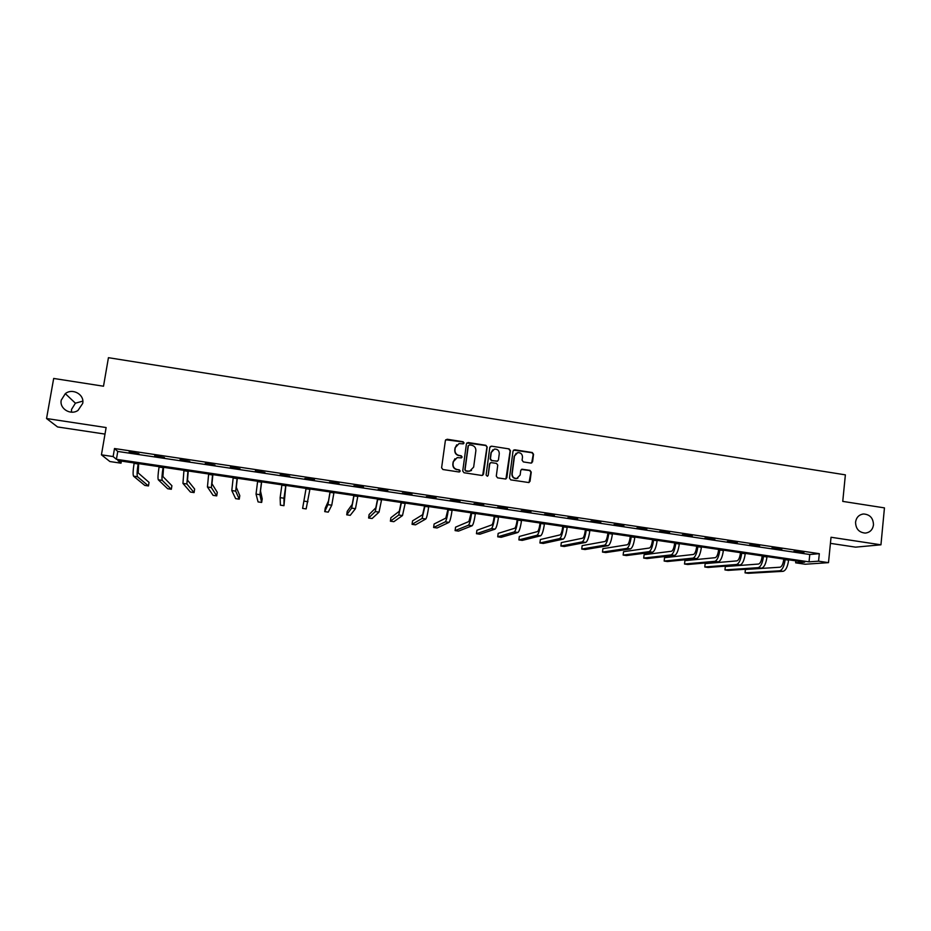 <?xml version="1.0" encoding="UTF-8"?>
<svg xmlns="http://www.w3.org/2000/svg" width="931" height="931" viewBox="0 0 931 931"><rect width="100%" height="100%" fill="white"/><g stroke="black" fill="none" stroke-linecap="round" stroke-linejoin="round"><path stroke-width="1.4" d="M464.057 442.97L463.138 441.748L447.101 439.246L445.379 440.526L441.608 467.781L442.912 469.527L459.006 471.982L460.217 471.086L459.297 469.864L457.214 469.538C454.328 468.805 452.932 466.943 453.048 463.952L453.35 461.683L457.202 457.61L461.299 457.901L462.137 457.005L461.217 455.783L459.146 455.468C456.26 454.724 454.863 452.862 454.98 449.882L455.282 447.613L459.018 443.587L463.231 443.854L464.057 442.97M463.58 443.715L462.916 441.946L445.716 439.769M459.67 471.866L459.076 470.027L457.214 469.538M461.636 457.773L460.996 455.969L459.146 455.468M855.554 522.14C855.74 528.855 858.987 532.497 865.295 533.091C869.95 532.509 872.673 529.786 873.487 524.898C873.266 518.125 869.973 514.482 863.584 513.982C859.022 514.61 856.345 517.333 855.554 522.14M61.237 400.155C59.293 408.721 70.651 415.633 78.018 410.396L82.696 403.449C84.698 394.581 72.56 387.738 65.31 393.65L61.237 400.155M82.824 401.121L75.411 403.193L71.536 409.407L71.466 412.177M530.891 463.091L532.567 461.823L533.544 454.247L532.264 452.524L514.715 449.789L513.028 451.058L509.466 478.127L510.758 479.872L528.785 482.549L530.042 481.269L531.24 472.098L529.948 470.364L521.977 469.212L520.743 470.492L520.15 475.043L516.81 478.464C513.772 478.441 512.225 476.893 512.166 473.821L514.506 455.992L517.694 452.617C520.801 452.559 522.396 454.095 522.477 457.237L522.093 460.193L523.385 461.927L530.891 463.091M818.558 561.172L828.497 562.65L805.187 564.233L795.644 562.824L804.698 562.173L117.911 460.577L121.018 463.184L109.881 461.532L101.432 454.828L113.128 456.562L116.422 459.32L809.027 561.859L818.558 561.172L819.315 553.677L114.501 448.533L113.128 456.562M101.432 454.828L106.122 427.55L46.55 418.531L53.684 378.452L103.504 386.214L108.438 357.69L845.371 474.857L842.753 501.39L884.45 507.884L880.947 544.81L831.034 537.257L828.497 562.65M487.169 447.031L485.877 445.297L468.153 442.528L466.443 443.808L462.73 471.005L464.034 472.75L481.827 475.462L483.526 474.17L487.169 447.031L485.621 445.484L466.838 442.97M491.498 446.17L509.129 448.917L510.421 450.651L506.848 477.731L505.603 479.011L497.585 477.859L496.293 476.125L497.759 465.116L496.456 463.37L490.951 462.602L489.741 463.882L488.205 475.345L487.332 476.253L486.098 475.031L489.799 447.439L491.498 446.17L509.129 448.917M830.417 543.355L855.601 547.149L880.947 544.81M46.55 418.531L57.571 426.957L105.005 434.09M114.501 448.533L117.76 451.442L809.772 554.504L819.315 553.677M129.118 452.291L138.963 453.758L129.188 451.907M154.651 456.097L164.438 457.563L154.721 455.713M180.044 459.879L189.761 461.334L180.102 459.495M205.286 463.65L214.956 465.093L205.344 463.254M230.388 467.385L240.012 468.817L230.457 467.001M255.362 471.109L264.928 472.529L255.42 470.725M280.196 474.81L289.704 476.23L280.254 474.426M304.891 478.487L314.445 479.523L304.891 478.487M329.446 482.153L339.035 483.189L329.446 482.153M353.873 485.784L363.486 486.832L353.873 485.784M378.161 489.403L387.796 490.451L378.161 489.403M402.332 493.011L411.991 494.058L402.332 493.011M426.363 496.595L436.045 497.643L426.363 496.595M450.255 500.156L459.972 501.215L450.255 500.156M474.03 503.694L483.759 504.753L474.03 503.694M497.678 507.22L507.43 508.291L497.678 507.22M521.197 510.723L530.973 511.794L521.197 510.723M544.588 514.215L554.387 515.285L544.588 514.215M567.863 517.683L577.674 518.753L567.863 517.683M591.01 521.127L600.844 522.21L591.01 521.127M614.029 524.56L623.886 525.643L614.029 524.56M636.932 527.97L646.812 529.064L636.932 527.97M659.707 531.368L669.61 532.462L659.707 531.368M682.376 534.743L692.292 535.849L682.376 534.743M704.918 538.106L714.857 539.212L704.918 538.106M727.344 541.446L737.305 542.552L727.344 541.446M749.653 544.763L759.626 545.88L749.653 544.763M771.846 548.08L781.842 549.197L771.846 548.08M793.922 551.361L803.93 552.49L793.922 551.361M795.854 560.869L795.644 562.824M121.379 461.089L121.018 463.184M117.76 451.442L116.422 459.32M809.772 554.504L809.027 561.859M456.725 444.797L455.282 447.613M458.925 455.643C456.039 454.898 454.654 453.048 454.759 450.069L455.073 447.811M454.956 458.715L453.35 461.683M457.005 469.701C454.107 468.968 452.722 467.106 452.827 464.127L453.141 461.857M482.712 475.322L486.925 447.217M469.515 444.902L468.316 445.786L465.069 469.655L465.989 470.877L469.701 471.202L473.658 467.106L475.857 450.813C475.962 447.846 474.577 445.984 471.703 445.239L469.515 444.902M471.505 470.504L467.944 471.377L465.756 471.039L464.848 469.818L468.084 445.984M505.94 478.918L510.141 450.837L508.85 449.103M490.265 462.916L489.485 464.045L488.205 475.345M487.576 476.183L487.949 475.508M499.272 453.711C499.179 450.534 497.573 448.998 494.431 449.091L491.265 452.466L490.428 458.75L491.719 460.496L497.224 461.264L498.434 459.995L499.272 453.711M492.755 449.859L491.265 452.466M497.631 461.124L491.463 460.659L490.16 458.925L491.009 452.652M491.231 446.368L490.253 446.543M516.17 453.257L514.506 455.992M517.904 478.138L516.519 478.615C513.493 478.592 511.945 477.044 511.887 473.972L514.226 456.178M529.064 482.491L530.926 472.261L529.634 470.527L521.348 469.468M531.659 462.998L533.242 454.433L531.95 452.71L513.551 450.115M138.696 463.65L138.184 472.913L149.053 482.386L148.46 485.947L137.544 476.753C136.822 475.357 137.008 471.086 138.114 463.952L138.172 463.568M148.46 485.947L144.782 485.412L133.564 476.172C132.819 474.775 132.993 470.504 134.099 463.359L134.169 462.975M163.553 467.327L162.913 476.544L171.909 485.726L171.327 489.275L162.273 480.384C161.703 479 161.959 474.763 163.053 467.641L163.111 467.257M171.327 489.275L167.673 488.74L158.317 479.802C157.723 478.418 157.967 474.17 159.061 467.059L159.131 466.664M188.271 470.981L187.503 480.152L194.649 489.043L194.079 492.592L186.875 483.98L187.922 470.923M194.079 492.592L190.436 492.057L182.941 483.41L183.954 470.341M212.873 474.624L211.965 483.748L217.284 492.348L216.714 495.886L211.349 487.565L212.594 474.577M216.714 495.886L213.094 495.362L207.438 486.994L208.649 473.995M237.324 478.243L236.299 487.32L239.802 495.641L239.244 499.167L235.694 491.137L237.126 478.208M239.244 499.167L235.648 498.644L231.796 490.567L233.204 477.626M261.658 481.839L260.494 490.881L262.216 498.911L261.658 502.437L259.9 494.687L261.53 481.816M261.658 502.437L258.073 501.914L256.037 494.117L257.631 481.246M285.852 485.412L283.967 505.684L283.978 498.213L285.805 485.412M283.967 505.684L280.406 505.161L280.138 497.643L281.918 484.83M306.066 488.403L302.61 508.396L306.09 488.414M302.61 508.396L306.159 508.92L309.953 488.984M330.028 491.952L328.515 500.878L325.245 508.117L324.721 511.619L327.956 504.649L330.121 491.964M324.721 511.619L328.247 512.131L331.762 505.207L333.961 492.534M353.861 495.478L352.221 504.358L347.228 511.328L346.716 514.82L351.674 508.128L354.024 495.501M346.716 514.82L350.231 515.332L355.467 508.675L357.853 496.072M377.567 498.981L375.81 507.826L369.107 514.529L368.606 518.008L375.274 511.585L377.811 499.016M368.606 518.008L372.097 518.52L379.033 512.131L381.605 499.586M401.145 502.472L399.271 511.27L390.88 517.706L390.38 521.185L398.736 515.018L401.459 502.519M390.38 521.185L393.86 521.686L402.495 515.565L405.241 503.077M424.606 505.94L422.604 514.703L412.549 520.871L412.061 524.339L422.092 518.439L424.99 505.999M412.061 524.339L415.517 524.84L425.816 518.986C426.701 517.857 427.655 513.842 428.691 506.93L428.749 506.557M447.939 509.397L445.821 518.113L434.102 524.013L433.625 527.481L445.309 521.837C446.298 520.732 447.311 516.728 448.346 509.839L448.393 509.466M433.625 527.481L437.07 527.982L449.021 522.384C450.034 521.279 451.046 517.287 452.082 510.386L452.129 510.013M471.144 512.83L468.921 521.5L455.562 527.155L455.096 530.612L468.421 525.224C469.527 524.141 470.597 520.161 471.621 513.284L471.668 512.911M455.096 530.612L458.518 531.112L472.11 525.771C473.239 524.688 474.31 520.708 475.345 513.831L475.392 513.458M494.233 516.24L494.14 516.961C493.465 521.511 492.72 524.153 491.894 524.875L476.916 530.274L476.451 533.719L491.405 528.599C492.627 527.528 493.756 523.571 494.78 516.705L494.827 516.333M476.451 533.719L479.872 534.219L495.071 529.134C496.328 528.075 497.457 524.106 498.481 517.252L498.527 516.88M517.205 519.638L517.112 520.348C516.437 524.898 515.646 527.528 514.75 528.238L498.166 533.37L497.713 536.815L514.261 531.938C515.611 530.903 516.798 526.958 517.822 520.115L517.869 519.742M497.713 536.815L501.111 537.315L517.915 532.474C519.289 531.438 520.487 527.493 521.5 520.662L521.546 520.289M540.05 523.024L539.968 523.734C539.293 528.261 538.467 530.879 537.49 531.578L519.312 536.465L518.87 539.899L537.012 535.278C538.479 534.254 539.724 530.333 540.736 523.501L540.783 523.129M518.87 539.899L522.244 540.387L540.643 535.802C542.133 534.79 543.39 530.868 544.402 524.048L544.449 523.676M562.79 526.387L562.696 527.097C562.033 531.613 561.16 534.219 560.101 534.894L540.364 539.538L539.922 542.971L559.636 538.584C561.23 537.583 562.522 533.684 563.534 526.876L563.581 526.504M539.922 542.971L543.285 543.46L563.255 539.119C564.861 538.118 566.176 534.219 567.177 527.412L567.223 527.039M585.401 529.727L585.308 530.437C584.645 534.953 583.749 537.536 582.608 538.199L561.312 542.598L560.881 546.02L582.154 541.889C583.853 540.899 585.215 537.012 586.216 530.228L586.262 529.855M560.881 546.02L564.221 546.509L585.75 542.412C587.473 541.435 588.834 537.548 589.835 530.763L589.882 530.391M607.896 533.056L607.803 533.766C607.14 538.258 606.209 540.841 604.987 541.493L582.154 545.636L581.735 549.057L604.545 545.17C606.372 544.204 607.78 540.341 608.781 533.568L608.827 533.195M581.735 549.057L585.064 549.534L608.129 545.694C609.968 544.728 611.388 540.864 612.389 534.103L612.423 533.731M630.275 536.372L630.194 537.071C629.531 541.563 628.553 544.123 627.261 544.763L602.904 548.673L602.485 552.083L626.831 548.429C628.762 547.486 630.229 543.646 631.218 536.884L631.265 536.512M602.485 552.083L605.802 552.56L630.392 548.953C632.347 548.01 633.813 544.17 634.814 537.42L634.849 537.047M652.538 539.666L652.456 540.364C651.805 544.844 650.792 547.393 649.419 548.022L623.549 551.687L623.142 555.085L648.988 551.676C651.048 550.756 652.561 546.928 653.55 540.189L653.597 539.817M623.142 555.085L626.447 555.563L652.538 552.199C654.609 551.28 656.134 547.451 657.123 540.713L657.17 540.352M674.684 542.936L674.603 543.634C673.951 548.103 672.904 550.64 671.472 551.257L644.101 554.69L643.693 558.076L671.053 554.911C673.206 554.003 674.789 550.198 675.766 543.471L675.813 543.11M643.693 558.076L646.987 558.565L674.568 555.423C676.756 554.527 678.338 550.721 679.316 543.995L679.362 543.634M696.725 546.206L696.644 546.893C695.992 551.35 694.91 553.875 693.397 554.48L664.548 557.681L664.152 561.056L692.99 558.123C695.259 557.238 696.888 553.445 697.866 546.741L697.913 546.381M664.152 561.056L667.422 561.533L696.493 558.635C698.785 557.762 700.426 553.968 701.404 547.265L701.439 546.893M718.651 549.441L718.569 550.14C717.929 554.585 716.812 557.099 715.217 557.692L684.902 560.648L684.518 564.023L714.822 561.323C717.207 560.462 718.883 556.68 719.861 549.988L719.896 549.627M684.518 564.023L687.776 564.5L718.313 561.835C720.71 560.974 722.398 557.192 723.375 550.512L723.41 550.151M740.459 552.677L740.389 553.363C739.738 557.797 738.597 560.299 736.933 560.881L705.163 563.604L704.79 566.979L736.537 564.5C739.028 563.662 740.762 559.903 741.728 553.223L741.774 552.863M704.79 566.979L708.025 567.456L740.005 565.012C742.519 564.174 744.253 560.415 745.231 553.747L745.265 553.386M762.163 555.877L762.093 556.575C761.453 560.997 760.266 563.488 758.532 564.046L725.33 566.548L724.958 569.923L758.148 567.666C760.743 566.839 762.536 563.104 763.501 556.447L763.536 556.086M724.958 569.923L728.182 570.389L761.605 568.178C764.223 567.351 766.004 563.616 766.969 556.959L767.016 556.598M783.762 559.077L783.681 559.764C783.052 564.174 781.831 566.653 780.027 567.212L745.405 569.481L745.044 572.844L779.654 570.819C782.354 570.005 784.193 566.292 785.147 559.647L785.194 559.287M745.044 572.844L748.245 573.31L783.087 571.32C785.811 570.517 787.649 566.793 788.615 560.159L788.65 559.799M134.099 463.359L138.114 463.952M133.564 476.172L137.544 476.753M159.061 467.059L163.053 467.641M158.317 479.802L162.273 480.384M183.896 470.725L187.853 471.307M182.941 483.41L186.875 483.98M208.579 474.379L212.524 474.961M207.438 486.994L211.349 487.565M233.146 478.01L237.068 478.592M231.796 490.567L235.694 491.137M257.573 481.618L261.471 482.2M256.037 494.117L259.9 494.687M281.86 485.214L285.747 485.784M280.138 497.643L283.978 498.213M306.031 488.787L309.895 489.357M304.111 501.157L307.94 501.716M330.063 492.348L333.903 492.918M327.956 504.649L331.762 505.207M353.978 495.886L357.795 496.444M351.674 508.128L355.467 508.675M377.753 499.4L381.547 499.959M375.274 511.585L379.033 512.131M401.412 502.891L405.183 503.45M398.736 515.018L402.495 515.565M424.932 506.371L428.691 506.93M422.092 518.439L425.816 518.986M448.346 509.839L452.082 510.386M445.309 521.837L449.021 522.384M471.621 513.284L475.345 513.831M468.421 525.224L472.11 525.771M494.78 516.705L498.481 517.252M491.405 528.599L495.071 529.134M517.822 520.115L521.5 520.662M514.261 531.938L517.915 532.474M540.736 523.501L544.402 524.048M537.012 535.278L540.643 535.802M563.534 526.876L567.177 527.412M559.636 538.584L563.255 539.119M586.216 530.228L589.835 530.763M582.154 541.889L585.75 542.412M608.781 533.568L612.389 534.103M604.545 545.17L608.129 545.694M631.218 536.884L634.814 537.42M626.831 548.429L630.392 548.953M653.55 540.189L657.123 540.713M648.988 551.676L652.538 552.199M675.766 543.471L679.316 543.995M671.053 554.911L674.568 555.423M697.866 546.741L701.404 547.265M692.99 558.123L696.493 558.635M719.861 549.988L723.375 550.512M714.822 561.323L718.313 561.835M741.728 553.223L745.231 553.747M736.537 564.5L740.005 565.012M763.501 556.447L766.969 556.959M758.148 567.666L761.605 568.178M785.147 559.647L788.615 560.159M779.654 570.819L783.087 571.32M75.411 403.193L65.31 393.65M862.222 514.18L863.584 513.982"/></g></svg>

